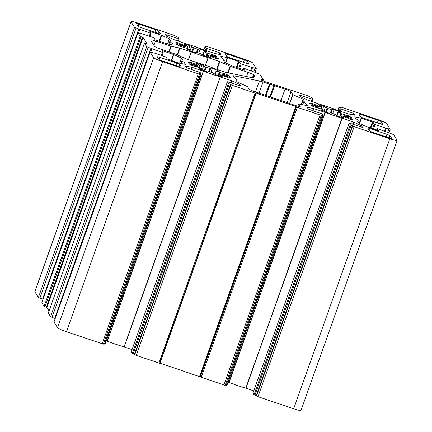 <?xml version="1.0" encoding="UTF-8"?>
<svg xmlns="http://www.w3.org/2000/svg" width="432" height="432" viewBox="0 0 432 432"><rect width="100%" height="100%" fill="white"/><g stroke="black" fill="none" stroke-linecap="round" stroke-linejoin="round"><path stroke-width="0.65" d="M215.249 68.807L226.055 72.446L252.261 77.711A5.767 0.632 19.6 0 0 253.487 77.749A5.767 0.632 19.6 0 0 253.46 77.647L252.823 76.615L254.999 76.729L253.951 75.049A5.767 0.632 19.6 0 0 248 72.36L230.45 66.409L219.839 61.636L208.073 57.629A28.836 3.154 -160.4 0 1 191.338 51.959L179.966 48.098L170.872 46.208L155.482 40.991A5.767 0.632 19.6 0 0 150.59 39.911A5.767 0.632 19.6 0 0 150.611 40.014L154.629 46.386A5.767 0.632 19.6 0 0 160.58 49.075L175.97 54.297L186.581 59.065L198.347 63.072A28.836 3.154 -160.4 0 1 215.077 68.742L215.249 68.807M199.508 74.11L103.378 344.12L66.442 331.744A8.651 0.945 -160.4 0 1 57.515 327.71L53.973 322.024M198.304 73.823L162.594 61.717A8.651 0.945 -160.4 0 1 153.668 57.683L150.104 52.013L154.634 53.141L165.186 56.716L166.077 57.121L167.297 59.054L178.837 63.034L185.549 64.395L184.388 62.575A28.836 3.154 -160.4 0 1 182.11 60.302A28.836 3.154 -160.4 0 1 182.72 59.929L181.613 58.142L173.416 54.437L161.984 50.62L163.21 52.58L162.475 52.418L148.198 47.32L146.713 46.645L144.445 43.054L147.015 43.767L143.078 37.508L140.238 36.38L137.965 32.762L142.495 33.89L153.047 37.471L153.938 37.87L155.158 39.809L166.698 43.789L173.41 45.144L172.249 43.33A28.836 3.154 -160.4 0 1 169.976 41.056A28.836 3.154 -160.4 0 1 170.581 40.684L169.474 38.891L161.276 35.192L149.845 31.369L151.07 33.334L150.336 33.172L134.573 27.4L131.009 21.751A8.651 0.945 -160.4 0 1 130.977 21.6A8.651 0.945 -160.4 0 1 138.321 23.22L174.026 35.327L177.962 37.265L179.015 38.945L165.553 34.528L166.644 36.266L174.442 39.82L186.208 43.821A28.836 3.154 -160.4 0 1 202.943 49.496L214.682 53.46L221.022 54.713L219.931 52.974L219.337 52.704L206.199 48.146L205.146 46.467L207.166 47.061L206.89 46.613L208.111 46.883L243.821 58.984A8.651 0.945 -160.4 0 1 252.747 63.023L256.311 68.693L241.234 63.985L240.338 63.58L239.117 61.646L227.578 57.667L220.871 56.311L222.032 58.126A28.836 3.154 -160.4 0 1 224.305 60.399A28.836 3.154 -160.4 0 1 223.7 60.772L224.807 62.559L232.999 66.263L244.436 70.081L243.211 68.137L243.945 68.283L259.708 74.056L263.326 79.796L261.538 79.709A4.325 0.475 19.6 0 0 261.176 79.774A4.325 0.475 19.6 0 0 263.32 80.984A4.325 0.475 19.6 0 0 267.635 82.469L307.903 95.845L311.834 97.783L312.892 99.468L299.425 95.045L300.521 96.79L308.313 100.337L320.08 104.344A28.836 3.154 -160.4 0 1 336.814 110.014L348.187 113.875L354.899 115.231L353.803 113.492L353.209 113.222L340.076 108.67L339.017 106.985L341.037 107.584L340.762 107.131L341.987 107.401L377.698 119.507A8.651 0.945 -160.4 0 1 386.618 123.541L390.188 129.211L385.657 128.083L375.106 124.502L374.215 124.103L372.994 122.164L361.454 118.184L354.742 116.829L355.903 118.643A28.836 3.154 -160.4 0 1 358.177 120.917A28.836 3.154 -160.4 0 1 357.572 121.289L358.879 123.196L366.876 126.781L378.308 130.599L377.082 128.639L377.816 128.801L393.579 134.573L397.143 140.222A8.651 0.945 -160.4 0 1 397.175 140.373A8.651 0.945 -160.4 0 1 389.837 138.753L354.127 126.646L350.19 124.708L349.137 123.023L362.599 127.445L361.508 125.707L353.711 122.153L341.944 118.152A28.836 3.154 -160.4 0 1 325.21 112.477L313.837 108.616L307.13 107.26L308.221 108.999L308.815 109.269L321.953 113.821L323.006 115.506L320.987 114.907L321.262 115.36L297.313 107.39L295.693 106.504L256.198 93.112L255.112 93.08L232.389 85.379L228.458 83.441L227.399 81.756L240.867 86.173L239.771 84.434L231.579 80.73L220.207 76.88A28.836 3.154 -160.4 0 1 203.477 71.21L192.105 67.349L185.393 65.988L186.489 67.732L199.325 72.149L200.216 72.554L201.269 74.239L199.255 73.64L199.53 74.093L198.304 73.823L102.152 343.85M269.438 84.148L263.077 81.994A5.767 0.632 19.6 0 0 259.411 80.946L233.204 75.681L234.171 77.377A28.836 3.154 -160.4 0 1 236.444 79.65A28.836 3.154 -160.4 0 1 235.84 80.023L237.141 81.923L247.552 86.654L249.086 89.089A5.767 0.632 19.6 0 0 255.037 91.778L295.342 105.44A5.767 0.632 19.6 0 0 300.235 106.52A5.767 0.632 19.6 0 0 300.213 106.423L298.679 103.977L307.282 105.662L306.121 103.847A28.836 3.154 -160.4 0 1 303.847 101.574A28.836 3.154 -160.4 0 1 304.452 101.201L303.151 99.301L292.739 94.565L290.99 91.789A5.767 0.632 19.6 0 0 285.039 89.1L269.438 84.148L265.464 95.315M210.406 57.283L210.73 57.515L210.19 57.451A23.069 2.522 -160.4 0 1 204.406 55.804L200.313 53.465A14.418 1.577 -160.4 0 1 196.641 52.223L196.079 52.088L195.61 52.688L194.065 52.299A23.069 2.522 -160.4 0 1 187.78 49.858L187.18 49.41L190.037 49.658A14.418 1.577 -160.4 0 1 187.18 48.368L179.739 46.219A23.069 2.522 -160.4 0 1 176.639 44.42L183.919 46.472A14.418 1.577 -160.4 0 1 183.557 45.895L175.608 42.784A23.069 2.522 -160.4 0 1 177.509 42.676L185.549 45.781A14.418 1.577 -160.4 0 1 187.888 46.251L184.091 43.999A23.069 2.522 -160.4 0 1 189.875 45.652L193.968 47.984A14.418 1.577 -160.4 0 1 197.64 49.232L198.202 49.367L198.666 48.767L200.216 49.156A23.069 2.522 -160.4 0 1 206.496 51.597L207.268 52.029L204.244 51.797A14.418 1.577 -160.4 0 1 207.095 53.087L214.537 55.231A23.069 2.522 -160.4 0 1 217.642 57.035L210.357 54.977A14.418 1.577 -160.4 0 1 210.724 55.561L218.668 58.671A23.069 2.522 -160.4 0 1 216.772 58.774L208.726 55.674A14.418 1.577 -160.4 0 1 206.393 55.204L210.33 57.488M378.238 120.361L361.33 114.631A2.884 0.313 19.6 0 0 358.879 114.091A2.884 0.313 19.6 0 0 358.895 114.14L360.58 116.813A2.884 0.313 19.6 0 0 363.555 118.157L380.462 123.887A2.884 0.313 19.6 0 0 382.909 124.427A2.884 0.313 19.6 0 0 382.898 124.378L381.208 121.705A2.884 0.313 19.6 0 0 378.238 120.361L377.352 122.834M178.961 66.593L162.054 60.863A2.884 0.313 -160.4 0 1 159.079 59.513L157.394 56.84A2.884 0.313 -160.4 0 1 157.383 56.792A2.884 0.313 -160.4 0 1 159.829 57.332L176.737 63.067A2.884 0.313 -160.4 0 1 179.712 64.411L181.397 67.084A2.884 0.313 -160.4 0 1 181.408 67.133A2.884 0.313 -160.4 0 1 178.961 66.593M389.297 137.9L372.389 132.165A2.884 0.313 -160.4 0 1 369.414 130.82L367.724 128.147A2.884 0.313 -160.4 0 1 367.713 128.099A2.884 0.313 -160.4 0 1 370.159 128.639L387.067 134.368A2.884 0.313 -160.4 0 1 390.042 135.713L391.732 138.386A2.884 0.313 -160.4 0 1 391.743 138.44A2.884 0.313 -160.4 0 1 389.297 137.9M158.738 31.153L160.429 33.826A2.884 0.313 -160.4 0 1 160.439 33.874A2.884 0.313 -160.4 0 1 157.993 33.334L141.086 27.605A2.884 0.313 -160.4 0 1 138.11 26.26L136.42 23.587A2.884 0.313 -160.4 0 1 136.409 23.533A2.884 0.313 -160.4 0 1 138.856 24.073L155.763 29.808A2.884 0.313 -160.4 0 1 158.738 31.153L157.966 33.329M225.018 53.622L226.703 56.295A2.884 0.313 19.6 0 0 229.678 57.64L246.586 63.369A2.884 0.313 19.6 0 0 249.032 63.909A2.884 0.313 19.6 0 0 249.021 63.86L247.336 61.187A2.884 0.313 19.6 0 0 244.361 59.843L227.453 54.108A2.884 0.313 19.6 0 0 225.007 53.568A2.884 0.313 19.6 0 0 225.018 53.622M224.705 73.764L226.676 74.482A23.069 2.522 -160.4 0 1 229.775 76.28L222.496 74.228A14.418 1.577 -160.4 0 1 222.863 74.812L230.807 77.917A23.069 2.522 -160.4 0 1 228.911 78.025L220.865 74.92A14.418 1.577 -160.4 0 1 218.533 74.45L222.329 76.702A23.069 2.522 -160.4 0 1 216.545 75.049L212.447 72.716A14.418 1.577 -160.4 0 1 208.78 71.474L208.219 71.339L207.749 71.939L206.204 71.545A23.069 2.522 -160.4 0 1 199.919 69.104L199.319 68.661L202.171 68.904A14.418 1.577 -160.4 0 1 199.319 67.619L191.878 65.47A23.069 2.522 -160.4 0 1 188.779 63.671L196.058 65.723A14.418 1.577 -160.4 0 1 195.696 65.14L187.747 62.035A23.069 2.522 -160.4 0 1 189.643 61.927L197.689 65.032A14.418 1.577 -160.4 0 1 200.027 65.502L196.225 63.25A23.069 2.522 -160.4 0 1 202.014 64.897L206.107 67.235A14.418 1.577 -160.4 0 1 209.774 68.477L210.341 68.612L210.805 68.013L212.355 68.407A23.069 2.522 -160.4 0 1 218.635 70.848L219.235 71.291L216.383 71.042A14.418 1.577 -160.4 0 1 219.235 72.333L224.705 73.764L224.354 74.747M317.428 106.412A14.418 1.577 19.6 0 0 317.795 106.99L310.511 104.938A23.069 2.522 19.6 0 0 313.616 106.742L321.057 108.886A14.418 1.577 19.6 0 0 323.908 110.176L320.884 109.944L321.656 110.376A23.069 2.522 19.6 0 0 327.937 112.817L329.486 113.206L329.951 112.606L330.512 112.741A14.418 1.577 19.6 0 0 334.184 113.989L338.278 116.321A23.069 2.522 19.6 0 0 344.061 117.974L340.265 115.722A14.418 1.577 19.6 0 0 342.603 116.192L350.644 119.297A23.069 2.522 19.6 0 0 352.544 119.189L344.596 116.078A14.418 1.577 19.6 0 0 344.234 115.501L351.513 117.553A23.069 2.522 19.6 0 0 348.413 115.749L340.972 113.605A14.418 1.577 19.6 0 0 338.116 112.315L341.145 112.547L340.373 112.115A23.069 2.522 19.6 0 0 334.087 109.674L332.543 109.285L332.073 109.885L331.511 109.75A14.418 1.577 19.6 0 0 327.839 108.502L323.746 106.169A23.069 2.522 19.6 0 0 317.963 104.522L321.759 106.769A14.418 1.577 19.6 0 0 319.426 106.299L311.38 103.199A23.069 2.522 19.6 0 0 309.485 103.302L317.428 106.412M55.166 318.632L50.56 316.672L48.303 313.054M49.054 310.916L46.926 307.541L44.086 306.407L41.812 302.789L137.965 32.762M43.027 299.381L38.421 297.427L34.857 291.778A8.651 0.945 -160.4 0 1 34.825 291.627L130.977 21.6M397.175 140.373L301.023 410.4A8.651 0.945 -160.4 0 1 293.679 408.78L257.974 396.673L254.038 394.735L252.995 393.044M253.757 390.874L245.792 388.179A28.836 3.154 -160.4 0 1 229.057 382.504L228.053 382.163M226.854 385.533L323.006 115.506L226.854 385.533L225.223 385.069M321.241 115.376L225.11 385.387L159.77 363.058M255.836 93.253L159.694 363.269L136.237 355.406L132.305 353.468L131.247 351.783L227.399 81.756M132.025 349.607L124.054 346.907A28.836 3.154 -160.4 0 1 107.325 341.237L106.321 340.891M105.116 344.266L201.269 74.239L105.116 344.266L103.491 343.796M230.634 84.278L134.482 354.305M352.366 125.55L256.214 395.577M138.764 28.987L42.611 299.014M150.903 48.233L54.751 318.265M162.594 61.717L66.442 331.744M252.828 76.642L252.434 77.749M153.668 57.683L57.515 327.71M259.411 80.946L255.501 91.935M263.077 81.994L259.103 93.155M298.679 103.988L297.886 106.218L298.679 103.977M306.164 103.88L305.64 105.354M306.121 103.847L305.586 105.343M303.345 99.414L301.525 104.528M303.151 99.301L301.304 104.485M292.934 94.684L289.775 103.556M292.739 94.565L289.564 103.486M290.99 91.789L287.123 102.654M285.039 89.1L280.957 100.564M274.579 85.558L270.497 97.022M273.92 85.358L269.849 96.8M270.097 84.348L266.117 95.531M206.35 55.28L205.994 56.284M381.208 121.705L380.435 123.881M190.226 49.815L189.907 50.711M177.552 44.523L177.412 44.923M183.541 46.418L183.222 47.309M183.908 46.505L183.589 47.401L183.935 46.499M177.509 42.676L177.201 43.54M179.399 43.27L179.064 44.21M184.82 45.549L184.113 47.531M185.549 45.781L184.864 47.714M187.888 46.251L187.137 48.346M189.875 45.652L188.66 49.054M191.635 46.381L190.069 50.776M193.32 47.709L191.965 51.511M193.968 47.984L192.623 51.759M197.64 49.232L196.582 52.202M198.202 49.367L197.122 52.396M198.666 48.767L197.348 52.472M200.216 49.156L198.85 52.99M206.496 51.597L206.372 51.948M204.244 51.797L203.008 55.274M207.095 53.087L206.345 55.193M207.851 53.357L207.133 55.372M212.566 54.513L212.215 55.501M214.537 55.231L214.218 56.133M210.357 54.977L209.952 56.111M210.724 55.561L210.454 56.322M211.226 55.804L210.967 56.538M217.426 58.039L217.156 58.806M317.785 107.023L317.466 107.919M317.412 106.936L317.093 107.833M311.429 105.041L311.283 105.44M324.097 110.333L323.779 111.229M340.222 115.798L339.865 116.802M351.302 118.562L351.027 119.324M345.098 116.327L344.839 117.056M344.596 116.078L344.326 116.84M344.234 115.501L343.829 116.635M348.413 115.749L348.089 116.656M346.437 115.031L346.086 116.019M341.723 113.875L341.005 115.889M340.972 113.605L340.222 115.711M338.116 112.315L336.879 115.792M340.373 112.115L340.249 112.466M334.087 109.674L332.726 113.508M332.543 109.285L331.22 112.99M332.073 109.885L330.993 112.914M331.511 109.75L330.453 112.72M327.839 108.502L326.5 112.277M327.191 108.227L325.841 112.028M325.512 106.904L323.946 111.294M323.746 106.169L322.537 109.577M321.759 106.769L321.014 108.869M319.426 106.299L318.735 108.232M318.692 106.067L317.99 108.049M313.27 103.788L312.935 104.728M311.38 103.199L311.072 104.058M226.676 74.482L226.357 75.384M219.991 72.603L219.272 74.623M227.453 54.108L226.687 56.263M222.496 74.228L222.091 75.362M222.863 74.812L222.588 75.573M223.366 75.055L223.101 75.789M229.565 77.29L229.295 78.057M218.489 74.531L218.133 75.53M202.365 69.061L202.046 69.957M189.691 63.774L189.551 64.174M195.68 65.669L195.361 66.56M196.047 65.756L195.728 66.652M189.643 61.927L189.34 62.786M191.538 62.516L191.203 63.461M196.96 64.795L196.252 66.782M197.689 65.032L197.003 66.96M200.027 65.502L199.276 67.597M202.014 64.897L200.799 68.305M203.774 65.632L202.208 70.027M205.459 66.96L204.104 70.756M206.107 67.235L204.763 71.01M209.774 68.477L208.715 71.453M210.341 68.612L209.261 71.642M210.805 68.013L209.488 71.723M212.355 68.407L210.989 72.236M218.635 70.848L218.511 71.194M216.383 71.042L215.141 74.52M219.235 72.333L218.484 74.444M361.33 114.631L360.558 116.786M247.336 61.187L246.564 63.364M244.361 59.843L243.481 62.316M155.763 29.808L154.883 32.281M138.856 24.073L138.089 26.228M370.159 128.639L369.392 130.793M387.067 134.368L386.186 136.847M390.042 135.713L389.27 137.889M159.829 57.332L159.062 59.486M176.737 63.067L175.856 65.54M179.712 64.411L178.94 66.582M200.534 74.077L104.382 344.104M191.738 67.246L190.993 69.325M192.105 67.349L191.354 69.449M203.305 71.145L107.152 341.172M203.477 71.21L107.325 341.237M220.207 76.88L124.054 346.907M220.374 76.934L124.222 346.961M231.579 80.73L230.828 82.831M231.973 80.887L231.233 82.966M239.576 84.321L239.107 85.639M239.771 84.434L239.317 85.709M227.405 81.772L131.252 351.799M228.458 83.441L132.305 353.468M229.349 83.84L133.196 353.867M230.904 84.704L134.752 354.731M232.389 85.379L136.237 355.406M255.112 93.08L158.96 363.107M256.198 93.112L160.045 363.139M295.693 106.504L199.541 376.531M296.287 106.769L200.135 376.801M296.422 106.985L200.27 377.012M297.313 107.39L201.161 377.417M320.042 115.09L223.889 385.117M322.272 115.344L226.12 385.371M313.47 108.513L312.73 110.597M313.837 108.616L313.092 110.716M325.042 112.417L228.89 382.444M325.21 112.477L229.057 382.504M341.944 118.152L245.792 388.179M342.106 118.201L245.954 388.228M353.311 122.002L352.566 124.103M353.711 122.153L352.971 124.238M361.309 125.588L360.839 126.905M361.508 125.707L361.055 126.981M349.137 123.039L252.985 393.066L349.137 123.023M350.19 124.708L254.038 394.735M351.081 125.113L254.929 395.14M352.636 125.977L256.484 396.004M354.127 126.646L257.974 396.673M389.837 138.753L293.679 408.78M377.087 128.655L376.58 130.075M361.087 118.082L359.213 123.347M361.454 118.184L359.559 123.503M372.395 121.894L370.251 127.926M372.994 122.164L370.867 128.137M374.215 124.103L372.568 128.714M375.106 124.502L373.496 129.028M385.657 128.083L384.583 131.096M386.375 128.25L385.279 131.333L386.392 128.245M388.962 128.941L387.806 132.192M388.973 132.619L390.188 129.211L388.962 132.608M339.023 107.001L337.824 110.36L339.017 106.985M340.076 108.67L339.293 110.857M340.967 109.069L340.222 111.17M353.209 113.222L352.647 114.799M353.803 113.492L353.29 114.928M299.916 95.153L299.765 95.585M312.158 99.306L311.407 101.407M312.881 99.473L312.109 101.644L312.892 99.468M261.538 79.709L261.419 80.044M263.212 79.844L262.872 80.795M263.309 79.839L262.958 80.833M243.211 68.137L242.708 69.557L243.211 68.121M227.21 57.564L225.337 62.824M227.578 57.667L225.688 62.98M238.523 61.376L236.374 67.408M239.117 61.646L236.99 67.619M240.338 63.58L238.696 68.197M241.234 63.985L239.62 68.51M251.78 67.559L250.706 70.578M252.504 67.732L251.408 70.816M255.091 68.423L253.935 71.669M256.295 68.71L255.091 72.09L256.311 68.693M206.896 46.634L206.788 46.937M205.151 46.483L203.953 49.842L205.146 46.467M206.199 48.146L205.421 50.339M207.095 48.551L206.345 50.652M219.337 52.704L218.776 54.281M219.931 52.974L219.418 54.41M166.045 34.636L165.888 35.068M178.281 38.783L177.536 40.883M179.005 38.956L178.232 41.121M131.009 21.751L34.857 291.778M134.573 27.4L38.421 297.427M136.058 28.069L39.906 298.096M138.893 29.192L42.741 299.219M139.784 29.592L138.623 32.854M150.336 33.172L149.261 36.185M151.06 33.34L149.963 36.423L151.07 33.334M150.336 31.477L150.179 31.909M161.276 35.192L159.133 41.224M161.676 35.343L159.538 41.359M169.274 38.777L167.427 43.967M169.474 38.891L167.648 44.01M172.249 43.33L171.715 44.825M172.292 43.362L171.769 44.836M137.97 32.789L41.818 302.816M140.238 36.38L44.086 306.407M141.129 36.785L44.977 306.812M142.484 37.244L46.332 307.271M143.078 37.508L46.926 307.541M144.445 43.054L48.292 313.081M146.713 46.645L50.56 316.672M148.198 47.32L52.045 317.347M151.033 48.438L54.88 318.465M151.924 48.843L150.763 52.105M162.475 52.418L161.401 55.436M163.199 52.591L162.097 55.674L163.21 52.58M162.47 50.728L162.319 51.16M173.416 54.437L171.266 60.469M173.815 54.594L171.671 60.61M181.413 58.028L179.566 63.212M181.613 58.142L179.788 63.256M184.388 62.575L183.854 64.076M184.432 62.613L183.902 64.087M150.109 52.034L53.957 322.061M155.482 40.991L153.949 45.306M170.872 46.208L168.853 51.883M171.239 46.316L169.214 52.002M179.599 47.995L177.169 54.81M179.966 48.098L177.52 54.972M191.171 51.899L188.39 59.702M191.338 51.959L188.563 59.756M208.073 57.629L205.346 65.281M208.235 57.683L205.508 65.34M219.44 61.479L216.659 69.282M219.839 61.636L217.064 69.422M230.051 66.253L227.723 72.787M230.45 66.409L228.15 72.868M248 72.36L246.505 76.556M253.951 75.049L253.39 76.631M103.378 344.12L199.53 74.093M252.418 77.744L252.823 76.615M236.131 80.519L236.444 79.65M302.708 104.765L303.847 101.574M189.967 50.733L190.296 49.81M187.294 48.422L188.06 46.267M202.743 55.139L203.985 51.646M209.936 56.106L210.341 54.956M205.848 56.241L206.221 55.188M317.488 107.924L317.812 107.017M323.838 111.251L324.167 110.327M339.719 116.759L340.092 115.706M343.807 116.624L344.218 115.474M336.614 115.657L337.856 112.163M321.165 108.94L321.932 106.785M222.07 75.352L222.48 74.207M217.982 75.487L218.36 74.439M202.1 69.984L202.43 69.055M195.75 66.658L196.074 65.745M199.433 67.667L200.2 65.513M214.882 74.385L216.124 70.897M159.694 363.269L255.847 93.242M225.11 385.387L321.262 115.36M376.574 130.07L377.082 128.639M357.869 121.792L358.177 120.917M262.969 80.838L263.331 79.823M223.997 61.274L224.305 60.399M251.413 70.816L252.515 67.721M206.777 46.931L206.89 46.613M178.243 41.126L179.015 38.945M168.836 44.248L169.976 41.056M48.287 313.065L144.439 43.038M180.976 63.499L182.11 60.302M53.951 322.04L150.104 52.013"/></g></svg>
